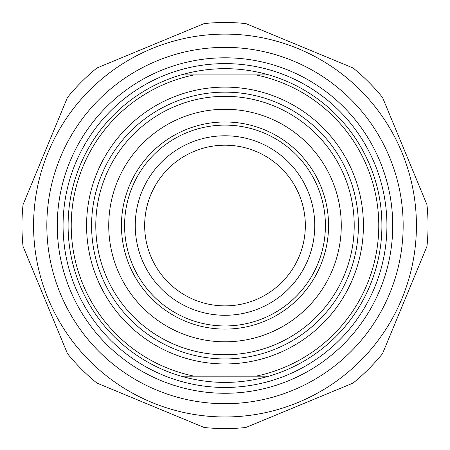 <?xml version="1.0" encoding="UTF-8"?>
<svg xmlns="http://www.w3.org/2000/svg" width="450" height="450" viewBox="0 0 450 450"><rect width="100%" height="100%" fill="white"/><g stroke="black" fill="none" stroke-linecap="round" stroke-linejoin="round"><path stroke-width="0.67" d="M225 22.5A203.034 203.034 0 0 0 204.165 23.574L96.919 67.995A203.034 203.034 0 0 0 67.461 97.459L23.034 204.705A203.034 203.034 0 0 0 23.034 246.369L67.461 353.616A203.034 203.034 0 0 0 96.919 383.079L204.165 427.5A203.034 203.034 0 0 0 245.835 427.5L353.081 383.079A203.034 203.034 0 0 0 382.539 353.616L426.966 246.369A203.034 203.034 0 0 0 426.966 204.705L382.539 97.459A203.034 203.034 0 0 0 353.081 67.995L245.835 23.574A203.034 203.034 0 0 0 225 22.5M225 34.11A191.424 191.424 0 0 0 59.22 321.249A191.424 191.424 0 0 0 390.78 321.249A191.424 191.424 0 0 0 225 34.11M46.828 225.534A178.172 178.172 0 0 0 314.083 379.834A178.172 178.172 0 0 0 314.083 71.235A178.172 178.172 0 0 0 46.828 225.534M268.931 74.908L181.069 74.908C210.358 66.583 239.642 66.583 268.931 74.908A156.904 156.904 0 0 1 268.931 376.166C239.642 384.491 210.358 384.491 181.069 376.166L268.931 376.166M194.091 376.166A153.765 153.765 0 0 1 194.091 74.908M255.909 74.908A153.765 153.765 0 0 1 255.909 376.166M181.069 74.908A156.904 156.904 0 0 0 181.069 376.166M95.788 225.534A129.212 129.212 0 0 0 225 354.752A129.212 129.212 0 0 0 354.212 225.534A129.212 129.212 0 0 0 225 96.323A129.212 129.212 0 0 0 95.788 225.534M108.731 225.534A116.269 116.269 0 0 1 283.134 124.847A116.269 116.269 0 0 1 283.134 326.228A116.269 116.269 0 0 1 108.731 225.534M121.444 225.534A103.556 103.556 0 0 0 276.778 315.219A103.556 103.556 0 0 0 276.778 135.855A103.556 103.556 0 0 0 121.444 225.534M57.268 225.534A167.732 167.732 0 0 1 308.869 80.274A167.732 167.732 0 0 1 308.869 370.794A167.732 167.732 0 0 1 57.268 225.534M325.418 225.534A100.418 100.418 0 0 1 225 325.957A100.418 100.418 0 0 1 124.582 225.534A100.418 100.418 0 0 1 225 125.117A100.418 100.418 0 0 1 325.418 225.534M314.752 225.534A89.752 89.752 0 0 0 180.124 147.808A89.752 89.752 0 0 0 180.124 303.261A89.752 89.752 0 0 0 314.752 225.534M144.664 225.534A80.336 80.336 0 0 1 225 145.198A80.336 80.336 0 0 1 305.336 225.534A80.336 80.336 0 0 1 225 305.871A80.336 80.336 0 0 1 144.664 225.534M225 87.114A138.42 138.42 0 0 0 105.126 294.744A138.42 138.42 0 0 0 344.874 294.744A138.42 138.42 0 0 0 225 87.114M358.402 225.534A133.403 133.403 0 0 1 225 358.937A133.403 133.403 0 0 1 91.597 225.534A133.403 133.403 0 0 1 225 92.138A133.403 133.403 0 0 1 358.402 225.534M225 63.608A161.927 161.927 0 0 0 84.769 306.501A161.927 161.927 0 0 0 365.231 306.501A161.927 161.927 0 0 0 225 63.608"/></g></svg>
